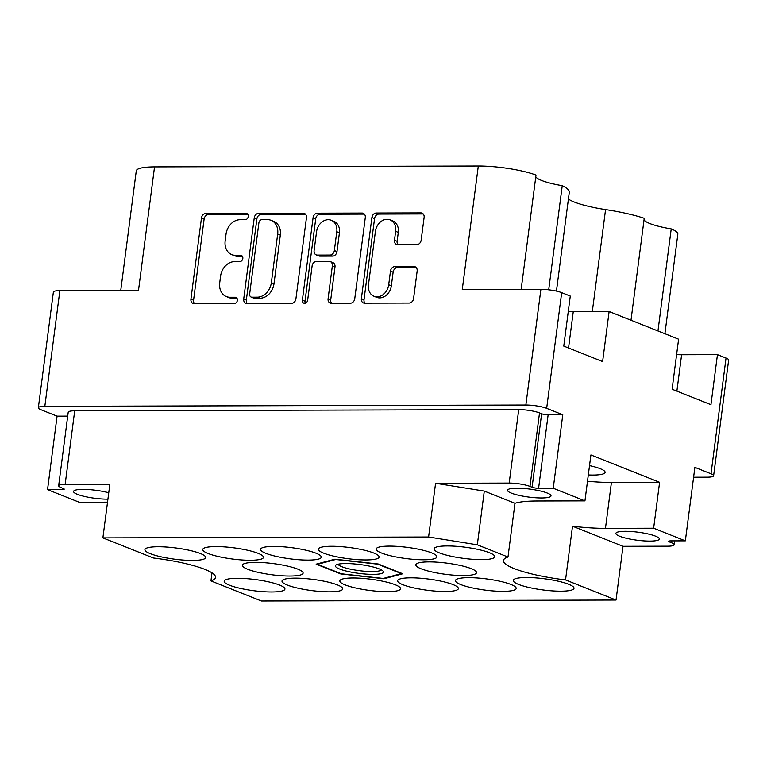 <?xml version="1.0" encoding="UTF-8"?>
<svg xmlns="http://www.w3.org/2000/svg" width="767" height="767" viewBox="0 0 767 767"><rect width="100%" height="100%" fill="white"/><g stroke="black" fill="none" stroke-linecap="round" stroke-linejoin="round"><path stroke-width="1.15" d="M108.761 492.769A21.907 4.027 -172.6 0 0 86.048 489.432A21.907 4.027 -172.6 0 0 73.555 491.446A21.907 4.027 -172.6 0 0 77.352 494.312A21.907 4.027 -172.6 0 0 107.926 499.154M589.516 465.617A28.264 5.196 7.4 0 1 600.197 468.685A28.264 5.196 7.4 0 1 605.105 472.395A28.264 5.196 7.4 0 1 588.308 474.965M655.536 536.152A21.907 4.027 7.4 0 1 659.332 539.028A21.907 4.027 7.4 0 1 643.791 540.869A21.907 4.027 7.4 0 1 619.688 536.258A21.907 4.027 7.4 0 1 615.882 533.381A21.907 4.027 7.4 0 1 631.423 531.531A21.907 4.027 7.4 0 1 655.536 536.152M547.197 493.028A21.907 4.027 7.4 0 1 551.003 495.894A21.907 4.027 7.4 0 1 535.462 497.745A21.907 4.027 7.4 0 1 511.359 493.123A21.907 4.027 7.4 0 1 507.553 490.257A21.907 4.027 7.4 0 1 523.094 488.406A21.907 4.027 7.4 0 1 547.197 493.028M568.414 199.027A45.694 8.408 -172.6 0 0 574.339 202.057A45.694 8.408 -172.6 0 0 605.556 209.583A63.594 11.697 7.4 0 1 644.232 218.298L630.992 320.232M657.961 330.96L671.221 228.892A34.63 6.366 7.4 0 1 649.898 223.561A34.63 6.366 7.4 0 1 644.04 219.822M521.157 289.36L536.008 175.068A42.396 7.795 -172.6 0 0 478.311 165.998L154.541 166.88A42.396 7.795 7.4 0 0 136.277 170.888L120.755 290.453M548.712 289.792L562.24 185.662A34.63 6.366 7.4 0 1 541.56 180.437A34.63 6.366 7.4 0 1 535.778 176.822M711.009 473.785A15.072 2.771 7.4 0 1 713.617 475.761L728.65 360.039A15.072 2.771 -172.6 0 0 726.033 358.064L711.009 473.785L694.883 467.371L685.343 540.84L653.637 528.214L605.46 528.348A61.245 11.265 7.4 0 1 572.518 526.2L565.538 579.929L616.035 600.034L261.432 601.002L210.935 580.907A61.245 11.265 -172.6 0 0 215.527 577.407A61.245 11.265 -172.6 0 0 204.904 569.382A61.245 11.265 -172.6 0 0 153.39 557.992L102.893 537.888L428.59 536.996L435.57 483.268L509.183 483.066A15.072 2.771 7.4 0 1 529.978 486.403L532.087 487.246A4.707 0.863 -172.6 0 0 538.587 488.282L553.237 488.243L562.777 414.774L546.66 408.351A15.072 2.771 7.4 0 0 525.865 405.024L44.841 406.337A15.072 2.771 7.4 0 0 38.35 407.766A15.072 2.771 7.4 0 0 40.967 409.741L57.084 416.155L47.544 489.634L79.25 502.251L107.533 502.174M374.018 296.263L376.655 297.318A12.368 9.866 -68.3 0 0 379.665 297.884A12.368 9.866 -68.3 0 0 391.352 285.794L388.706 284.739A12.368 9.866 -68.3 0 1 377.028 296.829A12.368 9.866 -68.3 0 1 374.018 296.263A12.368 9.866 -68.3 0 1 368.467 284.797L375.408 231.385A12.368 9.866 -68.3 0 1 390.106 219.87A12.368 9.866 -68.3 0 1 395.647 231.327L394.487 240.234A4.621 3.691 -68.3 0 0 396.568 244.52A4.621 3.691 -68.3 0 0 397.69 244.731L416.797 244.683A4.621 3.691 -68.3 0 0 421.16 240.157L424.122 217.397A4.621 3.691 -68.3 0 0 422.051 213.111A4.621 3.691 -68.3 0 0 420.92 212.9L376.281 213.025A4.621 3.691 -68.3 0 0 371.909 217.54L361.372 298.67A4.621 3.691 -68.3 0 0 363.443 302.955A4.621 3.691 -68.3 0 0 364.574 303.166L409.214 303.051A4.621 3.691 -68.3 0 0 413.586 298.526L417.152 271.039A4.621 3.691 -68.3 0 0 415.081 266.753A4.621 3.691 -68.3 0 0 413.959 266.542L394.852 266.59A4.621 3.691 -68.3 0 0 390.48 271.106L388.706 284.739M304.604 303.339A3.241 2.579 -68.3 0 0 307.663 300.175L312.111 265.919A4.621 3.691 -68.3 0 1 316.483 261.403L329.158 261.365A4.621 3.691 -68.3 0 1 330.28 261.576A4.621 3.691 -68.3 0 1 332.351 265.861L328.084 298.766A4.621 3.691 -68.3 0 0 330.155 303.051A4.621 3.691 -68.3 0 0 331.277 303.262L350.385 303.214A4.621 3.691 -68.3 0 0 354.757 298.689L365.293 217.56A4.621 3.691 -68.3 0 0 363.213 213.274A4.621 3.691 -68.3 0 0 362.091 213.063L317.452 213.188A4.621 3.691 -68.3 0 0 313.08 217.703L302.371 300.185A3.241 2.579 -68.3 0 0 303.818 303.186A3.241 2.579 -68.3 0 0 304.604 303.339M150.236 553.649A30.622 5.637 -172.6 0 0 183.936 560.111A30.622 5.637 -172.6 0 0 205.661 557.523A30.622 5.637 -172.6 0 0 200.35 553.515A30.622 5.637 -172.6 0 0 166.65 547.053A30.622 5.637 -172.6 0 0 144.925 549.632A30.622 5.637 -172.6 0 0 150.236 553.649M439.318 552.854A30.622 5.637 -172.6 0 0 473.009 559.316A30.622 5.637 -172.6 0 0 494.734 556.727A30.622 5.637 -172.6 0 0 489.423 552.719A30.622 5.637 -172.6 0 0 455.723 546.257A30.622 5.637 -172.6 0 0 434.007 548.846A30.622 5.637 -172.6 0 0 439.318 552.854M381.506 553.017A30.622 5.637 -172.6 0 0 415.196 559.469A30.622 5.637 -172.6 0 0 436.922 556.89A30.622 5.637 -172.6 0 0 431.61 552.873A30.622 5.637 -172.6 0 0 397.91 546.42A30.622 5.637 -172.6 0 0 376.185 548.999A30.622 5.637 -172.6 0 0 381.506 553.017M323.684 553.17A30.622 5.637 -172.6 0 0 357.384 559.632A30.622 5.637 -172.6 0 0 379.109 557.043A30.622 5.637 -172.6 0 0 373.788 553.036A30.622 5.637 -172.6 0 0 340.097 546.574A30.622 5.637 -172.6 0 0 318.372 549.162A30.622 5.637 -172.6 0 0 323.684 553.17M265.871 553.333A30.622 5.637 -172.6 0 0 299.571 559.785A30.622 5.637 -172.6 0 0 321.287 557.206A30.622 5.637 -172.6 0 0 315.975 553.189A30.622 5.637 -172.6 0 0 282.285 546.737A30.622 5.637 -172.6 0 0 260.559 549.316A30.622 5.637 -172.6 0 0 265.871 553.333M208.058 553.486A30.622 5.637 -172.6 0 0 241.749 559.948A30.622 5.637 -172.6 0 0 263.474 557.369A30.622 5.637 -172.6 0 0 258.163 553.352A30.622 5.637 -172.6 0 0 224.463 546.89A30.622 5.637 -172.6 0 0 202.747 549.479A30.622 5.637 -172.6 0 0 208.058 553.486M421.131 568.788A30.622 5.637 -172.6 0 0 454.831 575.25A30.622 5.637 -172.6 0 0 476.556 572.671A30.622 5.637 -172.6 0 0 471.245 568.654A30.622 5.637 -172.6 0 0 437.545 562.192A30.622 5.637 -172.6 0 0 415.819 564.78A30.622 5.637 -172.6 0 0 421.131 568.788M247.693 569.267A30.622 5.637 -172.6 0 0 281.384 575.729A30.622 5.637 -172.6 0 0 303.109 573.141A30.622 5.637 -172.6 0 0 297.797 569.133A30.622 5.637 -172.6 0 0 264.097 562.671A30.622 5.637 -172.6 0 0 242.372 565.26A30.622 5.637 -172.6 0 0 247.693 569.267M518.588 584.416A30.622 5.637 -172.6 0 0 552.278 590.868A30.622 5.637 -172.6 0 0 574.004 588.289A30.622 5.637 -172.6 0 0 568.692 584.272A30.622 5.637 -172.6 0 0 534.992 577.819A30.622 5.637 -172.6 0 0 513.267 580.398A30.622 5.637 -172.6 0 0 518.588 584.416M460.766 584.569A30.622 5.637 -172.6 0 0 494.466 591.031A30.622 5.637 -172.6 0 0 516.191 588.442A30.622 5.637 -172.6 0 0 510.88 584.435A30.622 5.637 -172.6 0 0 477.179 577.973A30.622 5.637 -172.6 0 0 455.454 580.561A30.622 5.637 -172.6 0 0 460.766 584.569M402.953 584.732A30.622 5.637 -172.6 0 0 436.653 591.184A30.622 5.637 -172.6 0 0 458.369 588.605A30.622 5.637 -172.6 0 0 453.057 584.588A30.622 5.637 -172.6 0 0 419.367 578.136A30.622 5.637 -172.6 0 0 397.642 580.715A30.622 5.637 -172.6 0 0 402.953 584.732M345.14 584.885A30.622 5.637 -172.6 0 0 378.831 591.347A30.622 5.637 -172.6 0 0 400.556 588.768A30.622 5.637 -172.6 0 0 395.245 584.751A30.622 5.637 -172.6 0 0 361.545 578.289A30.622 5.637 -172.6 0 0 339.829 580.878A30.622 5.637 -172.6 0 0 345.14 584.885M287.318 585.048A30.622 5.637 -172.6 0 0 321.018 591.51A30.622 5.637 -172.6 0 0 342.744 588.922A30.622 5.637 -172.6 0 0 337.432 584.914A30.622 5.637 -172.6 0 0 303.732 578.452A30.622 5.637 -172.6 0 0 282.007 581.031A30.622 5.637 -172.6 0 0 287.318 585.048M229.506 585.202A30.622 5.637 -172.6 0 0 263.206 591.664A30.622 5.637 -172.6 0 0 284.931 589.085A30.622 5.637 -172.6 0 0 279.61 585.068A30.622 5.637 -172.6 0 0 245.919 578.606A30.622 5.637 -172.6 0 0 224.194 581.194A30.622 5.637 -172.6 0 0 229.506 585.202M154.541 166.88L138.501 290.405L59.874 290.626A15.072 2.771 -172.6 0 0 53.383 292.045L38.35 407.766M726.033 358.064L717.452 354.651L681.604 354.747A34.63 6.366 7.4 0 1 676.599 354.651M717.452 354.651L710.942 404.698L672.103 389.233L678.603 339.187L609.113 311.517L573.265 311.613A34.63 6.366 7.4 0 1 568.27 311.517M562.24 185.662A63.594 11.697 7.4 0 1 569.296 192.249L556.449 291.096M671.221 228.892A42.396 7.795 7.4 0 1 677.836 234.146L664.903 333.731M713.617 475.761A15.072 2.771 7.4 0 1 707.126 477.179L693.608 477.218M609.113 311.517L602.613 361.573L563.774 346.109L570.274 296.052L561.684 292.639A15.072 2.771 -172.6 0 0 540.898 289.303L525.865 405.024M653.637 528.214L659.601 482.299L590.906 454.946L584.943 500.87L553.237 488.243M572.518 526.2L623.015 546.305L616.035 600.034M685.343 540.84L670.703 540.879A4.707 0.863 -172.6 0 0 668.671 541.329A4.707 0.863 -172.6 0 0 669.486 541.943L671.604 542.787A15.072 2.771 7.4 0 1 674.212 544.762A15.072 2.771 7.4 0 1 667.721 546.181L623.015 546.305M65.166 484.284A15.072 2.771 -172.6 0 0 58.666 485.712L68.215 412.243A15.072 2.771 7.4 0 1 74.706 410.815L65.166 484.284L109.873 484.169L102.893 537.888M58.666 485.712A15.072 2.771 -172.6 0 0 61.283 487.687L63.402 488.531A4.707 0.863 7.4 0 1 64.217 489.145A4.707 0.863 7.4 0 1 62.185 489.595L47.544 489.634M57.084 416.155L67.707 416.126M478.311 165.998L462.271 289.523L540.898 289.303M295.918 298.852L306.455 217.723A4.621 3.691 -68.3 0 0 304.384 213.437A4.621 3.691 -68.3 0 0 303.262 213.226L258.623 213.351A4.621 3.691 -68.3 0 0 254.251 217.866L243.714 298.996A4.621 3.691 -68.3 0 0 245.785 303.281A4.621 3.691 -68.3 0 0 246.907 303.492L291.556 303.368A4.621 3.691 -68.3 0 0 295.918 298.852M240.013 219.707L245.219 219.688A3.241 2.579 -68.3 0 0 248.182 217.013A3.241 2.579 -68.3 0 0 246.83 213.533A3.241 2.579 -68.3 0 0 246.034 213.379L205.844 213.494A4.621 3.691 -68.3 0 0 201.472 218.01L190.935 299.14A4.621 3.691 -68.3 0 0 193.006 303.425A4.621 3.691 -68.3 0 0 194.137 303.636L234.328 303.531A3.241 2.579 -68.3 0 0 237.291 300.856A3.241 2.579 -68.3 0 0 235.939 297.366A3.241 2.579 -68.3 0 0 235.153 297.222L229.947 297.232A14.794 11.793 -68.3 0 1 226.351 296.561A14.794 11.793 -68.3 0 1 219.717 282.841L220.589 276.082A14.794 11.793 -68.3 0 1 234.577 261.624L239.774 261.614A3.241 2.579 -68.3 0 0 242.736 258.93A3.241 2.579 -68.3 0 0 241.384 255.449A3.241 2.579 -68.3 0 0 240.598 255.296L235.392 255.315A14.794 11.793 -68.3 0 1 231.797 254.634A14.794 11.793 -68.3 0 1 225.162 240.924L226.035 234.165A14.794 11.793 -68.3 0 1 240.013 219.707M402.771 573.764L378.217 563.985L334.901 559.181L316.157 564.157L340.721 573.937L384.027 578.74L402.771 573.764M435.57 483.268L484.293 491.081L477.314 544.81L507.994 557.024A61.245 11.265 -172.6 0 0 503.401 560.514A61.245 11.265 -172.6 0 0 565.538 579.929M477.314 544.81L428.59 536.996M231.797 254.634L234.434 255.689A14.794 11.793 -68.3 0 0 238.038 256.37L235.392 255.315M242.439 256.351L238.038 256.37M226.351 296.561L228.988 297.606A14.794 11.793 -68.3 0 0 232.593 298.286L229.947 297.232M236.993 298.277L232.593 298.286M247.885 214.434L208.48 214.539A4.621 3.691 -68.3 0 0 204.118 219.065L193.581 300.194A4.621 3.691 -68.3 0 0 194.473 303.636M305.563 214.281L261.259 214.396A4.621 3.691 -68.3 0 0 256.887 218.921L246.351 300.05A4.621 3.691 -68.3 0 0 247.252 303.492M261.959 219.65A3.241 2.579 -68.3 0 0 258.901 222.804L249.649 294.02A3.241 2.579 -68.3 0 0 251.106 297.021A3.241 2.579 -68.3 0 0 251.892 297.174L257.376 297.155A14.794 11.793 -68.3 0 0 271.355 282.697L277.683 234.021A14.794 11.793 -68.3 0 0 271.048 220.302A14.794 11.793 -68.3 0 0 267.443 219.63L261.959 219.65M251.106 297.021L253.743 298.075A3.241 2.579 -68.3 0 0 254.529 298.229L251.892 297.174M271.048 220.302L273.685 221.356A14.794 11.793 -68.3 0 1 280.319 235.076L274.001 283.752A14.794 11.793 -68.3 0 1 260.023 298.21L254.529 298.229M305.333 303.214A3.241 2.579 -68.3 0 1 305.007 301.239L315.726 218.758A4.621 3.691 -68.3 0 1 320.088 214.233L364.392 214.118M330.28 261.576L332.926 262.63A4.621 3.691 -68.3 0 1 334.997 266.916L330.721 299.82A4.621 3.691 -68.3 0 0 331.622 303.262M336.79 231.72A12.368 9.866 -68.3 0 0 331.239 220.254A12.368 9.866 -68.3 0 0 316.55 231.778L314.106 250.588A4.621 3.691 -68.3 0 0 316.177 254.874A4.621 3.691 -68.3 0 0 317.298 255.085L329.973 255.056A4.621 3.691 -68.3 0 0 334.345 250.541L336.79 231.72L339.426 232.775A12.368 9.866 -68.3 0 0 333.885 221.308L331.239 220.254M316.177 254.874L318.823 255.929A4.621 3.691 -68.3 0 0 319.944 256.14L317.298 255.085M339.426 232.775L336.981 251.586A4.621 3.691 -68.3 0 1 332.619 256.111L319.944 256.14M390.106 219.87L392.742 220.915A12.368 9.866 -68.3 0 1 398.294 232.382L397.133 241.289A4.621 3.691 -68.3 0 0 398.035 244.731M416.251 267.587L397.488 267.645A4.621 3.691 -68.3 0 0 393.126 272.16L391.352 285.794M423.221 213.955L378.917 214.079A4.621 3.691 -68.3 0 0 374.555 218.595L364.018 299.724A4.621 3.691 -68.3 0 0 364.91 303.166M74.706 410.815L518.732 409.597A15.072 2.771 7.4 0 1 539.517 412.924L541.636 413.768A4.707 0.863 -172.6 0 0 548.127 414.813L562.777 414.774M210.935 580.907L211.98 572.863M507.994 557.024L514.973 503.296A61.245 11.265 7.4 0 1 536.756 500.995L584.943 500.87M484.293 491.081L514.973 503.296M587.484 481.245A61.245 11.265 -172.6 0 0 611.424 482.424L659.601 482.299M384.094 578.213L384.027 578.74M373.069 574.378A24.266 4.458 7.4 0 1 346.051 571.012A24.266 4.458 7.4 0 1 335.936 565.068A24.266 4.458 7.4 0 1 345.859 563.544A24.266 4.458 7.4 0 1 383.203 571.204A24.266 4.458 7.4 0 1 373.069 574.378M381.352 569.833A21.907 4.027 7.4 0 1 372.053 571.559A21.907 4.027 7.4 0 1 350.279 569.133A21.907 4.027 7.4 0 1 338.084 564.215M377.661 564.157L401.39 573.601L383.289 578.433A42.396 7.795 7.4 0 1 383.203 578.433L341.363 573.793A42.396 7.795 7.4 0 1 341.267 573.764L317.538 564.32A42.396 7.795 7.4 0 1 317.528 564.301L317.596 563.774M377.565 564.138L335.725 559.498M335.639 559.498L317.528 564.301M59.874 290.626L44.841 406.337M561.684 292.639L546.66 408.351M62.376 488.119L62.185 489.595M242.056 255.881L240.598 255.296M236.61 297.797L235.153 297.222M193.581 300.194L190.935 299.14M204.118 219.065L201.472 218.01M208.48 214.539L205.844 213.494M247.501 213.964L246.034 213.379M246.351 300.05L243.714 298.996M256.887 218.921L254.251 217.866M261.259 214.396L258.623 213.351M305.352 214.051L303.262 213.226M260.023 298.21L257.376 297.155M274.001 283.752L271.355 282.697M280.319 235.076L277.683 234.021M320.088 214.233L317.452 213.188M364.181 213.897L362.091 213.063M330.721 299.82L328.084 298.766M334.997 266.916L332.351 265.861M305.007 301.239L302.371 300.185M315.726 218.758L313.08 217.703M332.619 256.111L329.973 255.056M336.981 251.586L334.345 250.541M397.133 241.289L394.487 240.234M398.294 232.382L395.647 231.327M393.126 272.16L390.48 271.106M397.488 267.645L394.852 266.59M416.04 267.367L413.959 266.542M364.018 299.724L361.372 298.67M374.555 218.595L371.909 217.54M378.917 214.079L376.281 213.025M423.01 213.734L420.92 212.9M548.127 414.813L538.587 488.282M541.636 413.768L532.087 487.246M539.517 412.924L529.978 486.403M518.732 409.597L509.183 483.066M671.844 540.879L671.604 542.787M669.62 540.936L669.486 541.943M611.424 482.424L605.46 528.348M592.306 311.565L605.556 209.583M568.539 348.007L573.265 311.613M676.877 391.132L681.604 354.747M674.72 540.869L674.212 544.762"/></g></svg>
